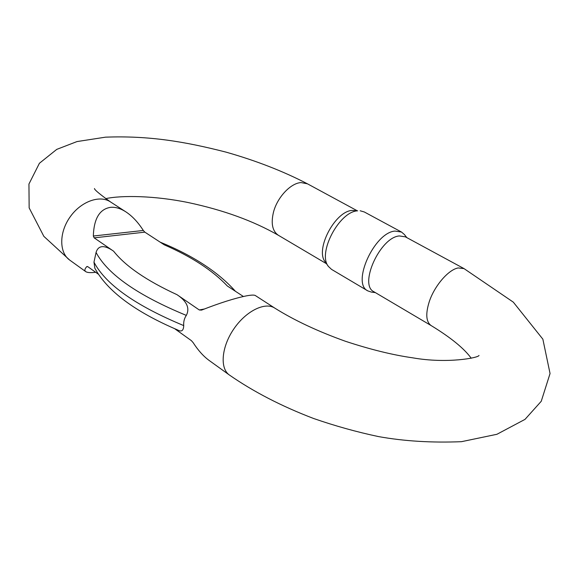 <?xml version="1.0" encoding="UTF-8"?>
<svg xmlns="http://www.w3.org/2000/svg" width="579" height="579" viewBox="0 0 579 579"><rect width="100%" height="100%" fill="white"/><g stroke="black" fill="none" stroke-linecap="round" stroke-linejoin="round"><path stroke-width="0.87" d="M94.16 237.86L93.335 236.022C93.899 218.529 99.697 208.954 110.727 207.311C115.539 206.935 120.62 208.469 125.947 211.914C132.309 216.119 138.099 222.307 143.324 230.471L144.844 232.15L94.16 237.86L113.607 251.199C109.04 247.964 99.089 242.254 96.063 252.466L93.972 262.157L94.855 268.243M144.844 232.15L164.27 244.83C191.707 256.794 212.739 270.523 227.366 286.026L243.39 296.484M95.687 272.289C90.599 272.919 87.27 272.687 85.692 271.587C84.331 270.559 84.7 268.895 86.799 266.593L87.957 266.774L98.292 274.149M177.666 329.987L177.876 330.073C181.582 332.122 183.536 330.623 183.731 325.593C183.434 321.75 184.303 318.349 186.329 315.396C191.396 305.56 182.392 298.257 176.979 294.668L199.285 309.968L204.293 309.02M209.381 360.616L209.12 360.435C203.395 356.237 198.054 350.281 193.104 342.58L191.359 340.626L174.699 328.727M274.772 308.1L255.361 295.551C254.304 294.87 251.431 294.957 246.734 295.804C234.951 298.156 219.882 302.918 201.528 310.112L199.285 309.968M399.322 235.942L405.38 236.847L464.047 268.62L458.242 267.947C448.595 269.474 434.482 285.773 429.271 301.666C425.435 313.927 426.057 321.895 431.138 325.572L373.889 291.736C358.633 284.911 380.077 237.332 399.322 235.942M325.289 262.034L325.224 261.94C314.838 249.723 335.046 211.06 352.3 210.401L357.656 210.828C339.135 211.538 317.256 253.356 328.409 266.434L331.528 269.373L367.795 290.875C351.33 283.5 374.302 232.425 395.03 231.072L401.522 232.056L404.359 234.488L406.842 237.636M401.522 232.056L364.292 211.965L360.167 210.77M375.373 292.612L371.327 292.084L367.795 290.875M125.737 211.776L110.444 201.89C99.776 194.682 80.886 201.456 70.023 217.06C59.007 232.555 59.094 252.61 69.675 260.065L69.835 260.174M478.999 355.455C478.536 357.844 447.075 363.894 412.805 357.844C392.909 355.028 370.473 349.513 345.511 341.299C317.907 331.412 294.364 320.375 274.902 308.18C265.269 301.579 246.104 310.872 233.887 328.843C221.533 346.727 219.665 368.222 229.291 374.946C253.436 391.722 281.532 406.234 313.586 418.487C335.082 425.949 356.736 431.985 378.557 436.595C404.099 441.191 431.731 442.884 461.47 441.683L496.92 434.286L525.015 419.37L541.249 401.276L550.05 373.535L542.863 339.178L513.312 302.151L464.047 268.62M105.653 198.64C122.01 195.145 154.81 195.673 188.414 202.599C223.407 210.047 253.37 220.932 278.318 235.248C272.376 231.13 270.784 223.371 273.534 211.972C277.363 197.236 290.752 183.051 301.073 182.58L307.471 183.825C283.261 171.254 256.128 160.694 226.071 152.139C184.853 141.565 148.955 135.544 105.508 137.165L76.993 141.573L56.756 149.375L39.408 163.278L28.95 184.021L29.145 207.875L43.852 236.348L69.675 260.065L85.692 271.587M113.607 251.199C125.448 266.159 146.574 280.641 176.979 294.668M93.972 262.157C105.61 284.412 135.529 305.56 183.731 325.593M186.329 315.396C137.911 295.406 107.824 274.432 96.063 252.466M87.465 266.499L86.799 266.593M93.335 236.022L143.324 230.471M209.12 360.435L229.291 374.946M110.444 201.89C99.624 194.095 94.297 189.644 94.478 188.53M278.318 235.248L326.484 263.72M307.471 183.825L356.751 210.51M471.219 358.227C464.083 348.406 450.723 337.521 431.138 325.572M325.224 261.94L328.409 266.434M160.159 242.145C193.053 255.585 218.145 271.964 235.436 291.295M94.753 268.048C107.195 291.013 134.9 311.69 177.876 330.073"/></g></svg>
